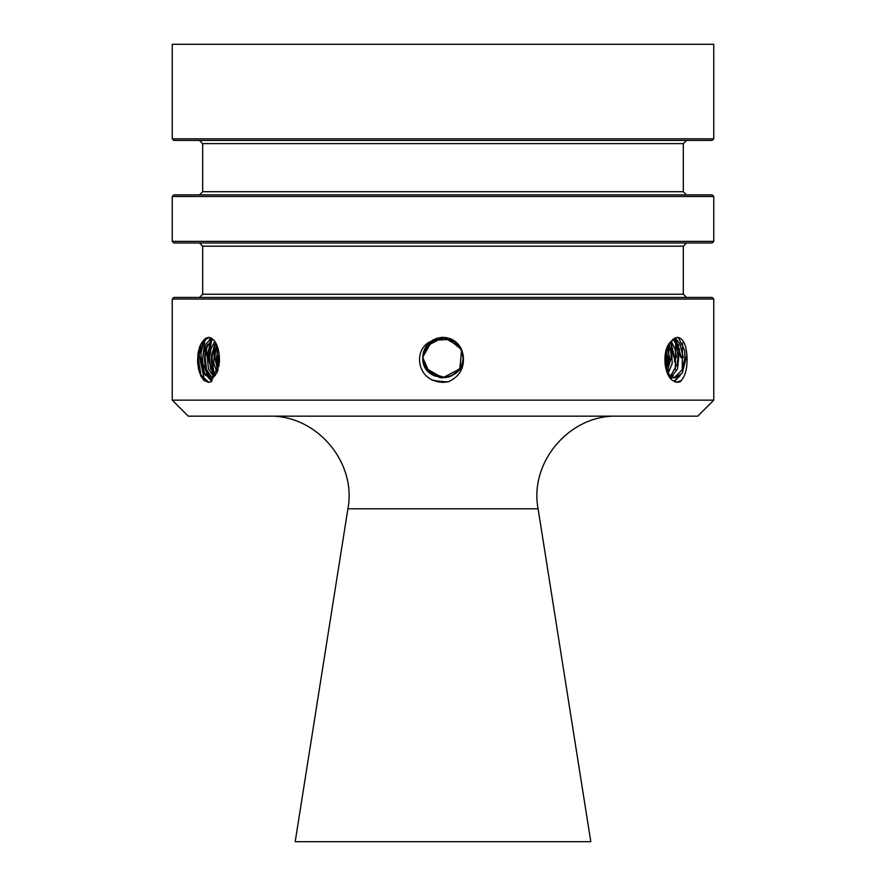 <?xml version="1.0" encoding="UTF-8"?>
<svg xmlns="http://www.w3.org/2000/svg" width="886" height="886" viewBox="0 0 886 886"><rect width="100%" height="100%" fill="white"/><g stroke="black" fill="none" stroke-linecap="round" stroke-linejoin="round"><path stroke-width="1.33" d="M452.824 339.903L445.78 337.544M433.719 339.626L428.215 343.768M422.777 357.091L425.668 368.166L442.513 377.89L459.801 368.986L461.65 349.616L453.078 340.058M437.75 338.064L432.423 340.335L446.311 337.588L461.628 349.56L459.834 368.93L442.568 377.89L425.701 368.211L422.777 357.601L422.91 360.104M424.206 350.114L423.043 354.289M461.218 366.394L462.282 363.714M460.244 347.035L456.589 342.594M443.454 337.378L436.344 338.463M427.063 345.13L423.298 352.883M462.525 352.307L460.277 347.046M450.476 338.795L443.432 337.356M430.075 342.051L425.413 347.534L422.744 357.623L429.422 372.685L445.514 377.724M422.755 357.268L422.755 357.59C421.603 385.377 467.686 382.553 463.101 355.076C464.751 367.612 459.845 376.495 448.382 381.733L443 382.331L433.653 380.493C416.874 374.656 414.006 348.918 430.795 341.398L443 337.344C454.108 338.186 460.809 344.1 463.101 355.076M423.021 354.455L422.766 357.612L425.734 368.255L439.821 377.635M425.634 347.157L423.021 354.289M446.3 337.644L441.97 337.389M433.619 339.67L428.979 343.015L423.674 351.476M422.722 357.191L432.379 340.313L451.805 339.327L460.233 347.002M451.782 339.382L449.102 338.319M422.844 355.851L426.144 346.304L443.399 337.311L460.288 346.969L463.223 357.966M427.451 370.547L434.195 375.874M441.139 377.779L441.749 377.824M445.481 377.68L452.358 375.575M461.229 366.372L463.179 359.45M424.438 365.641L429.411 372.663M439.733 377.569L448.316 377.17M458.029 371.145L462.337 363.703M462.514 352.285L456.6 342.539L442.369 337.356M433.265 339.836L423.652 351.498L422.755 357.59L422.976 354.334L430.873 341.376M429.101 372.297L434.24 375.863M448.98 376.927L455.98 373.183M461.816 365.043L463.245 357.988M460.598 347.578L453.798 340.468M462.093 350.889L457.896 343.879M450.044 338.607L439.921 337.588M454.828 374.025L461.285 366.361M463.212 356.515L461.185 348.685M454.728 341.088L445.614 337.522M435.89 338.64L424.704 348.829L422.777 357.601M665.021 364.5L666.017 357.988L665.851 351.21M668.033 373.582L672.175 363.681L671.389 344.599L670.37 342.184M669.152 343.735L671.09 353.669L671.056 357.889L667.103 372.164M677.048 337.367L678.598 337.843L684.734 350.701L684.911 357.8L682.187 369.85L674.069 377.801M673.593 377.868L669.484 376.805M671.167 341.409L677.491 337.344C682.873 338.186 686.008 344.1 686.894 355.076C687.724 367.612 685.465 376.495 680.138 381.733L677.491 382.331L672.673 380.493C663.525 374.656 661.787 348.918 671.156 341.398M666.981 371.965L671.599 376.971L674.955 377.846L682.253 373.172L686.894 355.076M667.357 346.969L669.495 357.59L667.878 370.691M670.547 376.262L677.103 364.201L677.978 357.767L676.594 345.108L673.238 339.116L671.245 341.298L674.955 348.829L676.417 357.601M671.765 345.44L671.411 344.687M666.394 370.37L667.667 360.513L666.46 349.228M667.634 361.466L667.601 357.623M679.916 337.954L677.491 337.344M669.406 344.444L667.9 348.552M674.146 377.746L672.319 376.938M666.837 364.611L666.793 355.076M217.159 372.364L213.825 363.681L214.589 344.687M216.361 343.978L214.899 357.102L217.635 371.179M208.952 337.367L207.402 337.843L203.381 342.827M201.067 353.005L201.089 357.8M202.661 341.409L208.509 337.344L205.209 338.507M204.157 339.438L199.106 355.076L204.5 380.482M205.818 375.575L203.747 373.172L199.106 355.076M218.1 348.552L216.505 357.59L217.967 370.226M218.908 366.328L218.333 360.513L218.975 352.816M214.755 341.298L211.045 348.829L209.583 357.601L210.458 368.255L214.501 376.273M215.453 375.243L213.781 372.463L211.477 361.964L211.455 357.711L211.798 354.123L215.663 342.694M202.75 341.265L208.996 337.367M212.917 377.89L211.034 377.868M211.854 377.746L205.22 367.424L204.566 357.257M208.509 337.344C214.235 338.186 217.801 344.1 219.207 355.076L219.418 357.512L219.207 355.076M211.4 338.164L206.028 344.045L202.639 357.623L202.684 362.972L208.332 376.971L211.012 377.846L216.771 373.172L219.396 362.119L219.418 357.512L219.418 362.13L211.245 381.733L208.509 382.331L203.968 380.493L200.867 376.052L198.575 369.407L197.578 362.119L198.01 353.37L199.804 346.249L202.639 341.398M669.041 343.901L668.243 369.905M677.967 352.872L677.978 357.767M673.194 375.586L672.109 377.237M671.721 377.746L670.923 378.721M675.675 342.738L675.287 369.683M666.073 369.329L667.025 357.623L666.117 350.302M674.534 357.59L674.523 361.942L674.534 357.59L670.835 341.697M673.958 357.59L670.447 342.107M681.445 357.601L675.42 337.765M680.869 357.601L674.988 337.965M674.755 381.689L675.996 382.143M676.527 382.254L681.5 380.482M214.899 353.879L214.899 357.102M216.738 344.754L217.912 370.37M210.746 340.102L208.044 352.783L208.022 357.844L213.681 376.938M211.765 339.161L208.609 358.11L214.058 376.65M219.163 364.611L219.185 354.832M213.869 372.663L212.042 357.59L214.235 345.44M209.317 339.637L210.58 337.765M211.477 361.964L211.455 357.767M206.815 372.341L205.131 357.601L207.235 345.507M210.491 338.707L211.012 337.965M208.786 382.309L200.934 375.055L198.176 357.623L200.867 343.923M441.195 382.265A24.719 24.719 0 0 0 443 382.331M448.072 381.8L448.405 381.722A24.719 24.719 0 0 0 449.39 381.489M447.231 381.966L434.273 380.736M439.711 382.099L437.23 381.611M444.772 382.265L448.637 381.644L444.706 382.265M448.681 381.622L441.472 382.276M439.799 382.11L435.591 381.146M448.549 381.678L445.514 382.154M443.842 382.309L433.099 380.238M448.371 381.689L441.383 382.276M172.238 400.14L188.253 416.165L697.747 416.165L713.762 400.14L172.238 400.14L172.238 299.047L173.833 297.441L686.528 297.441L683.327 294.241L202.672 294.241L202.672 246.175L199.472 242.974M666.582 357.512L666.604 362.119M436.433 381.434L432.7 380.039M450.055 376.572L458.051 371.19M463.001 360.624L462.946 354.035M458.97 345.141L450.83 338.917M441.317 337.422L427.905 344.045L422.744 357.623M204.899 339.094L202.185 362.895L211.865 381.268L208.177 376.86M204.566 362.474L204.566 357.324L206.25 348.065L212.297 338.74M212.806 375.586L208.454 368.886L206.471 349.516L207.8 344.333M203.913 339.958L201.067 352.938L201.089 357.878L204.367 372.762L211.643 381.445M212.762 339.116L210.325 342.738M674.6 338.164L675.509 338.707M676.683 339.637L679.972 344.045L683.361 357.623M678.765 345.507L678.2 344.333M682.619 342.827L682.198 369.816M678.997 376.495L673.98 381.345M671.455 376.882L677.546 368.886L679.529 349.516L674.301 338.33M684.933 353.005L684.911 357.8M680.182 375.575L674.257 381.501M172.238 138.825L172.249 44.3L713.751 44.3L713.762 138.825L172.238 138.825L173.833 140.431L712.167 140.431L713.762 138.825M683.327 143.632L683.327 191.697L202.672 191.697L202.672 143.632L683.327 143.632L686.528 140.431L443 140.431M713.762 196.504L713.762 241.369L172.238 241.369L172.238 196.504L713.762 196.504L712.167 194.909L199.472 194.909L202.672 191.697M443 194.909L173.833 194.909L172.238 196.504M713.762 241.369L712.167 242.974L173.833 242.974L172.238 241.369M172.238 299.047L713.762 299.047L712.167 297.441L443 297.441M347.91 508.808L538.09 508.808L590.807 841.7L295.193 841.7L347.91 508.808C356.836 462.138 316.291 414.648 268.79 416.165M686.528 242.974L683.327 246.175L202.672 246.175M674.966 377.868L673.072 377.868M713.762 299.047L713.762 400.14M202.672 143.632L199.472 140.431M683.327 191.697L686.528 194.909M683.327 246.175L683.327 294.241M202.672 294.241L199.472 297.441M538.09 508.808C529.163 462.138 569.709 414.648 617.21 416.165"/></g></svg>
